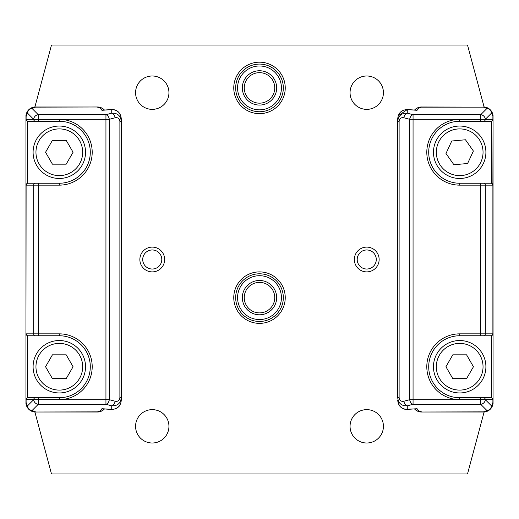 <?xml version="1.0" encoding="UTF-8"?>
<svg xmlns="http://www.w3.org/2000/svg" width="519" height="519" viewBox="0 0 519 519"><rect width="100%" height="100%" fill="white"/><g stroke="black" fill="none" stroke-linecap="round" stroke-linejoin="round"><path stroke-width="0.78" d="M235.671 87.912A23.829 23.829 0 0 0 259.5 111.741A23.829 23.829 0 0 0 283.329 87.912A23.829 23.829 0 0 0 259.5 64.084A23.829 23.829 0 0 0 235.671 87.912M244.248 87.912A15.252 15.252 0 0 1 267.129 74.704A15.252 15.252 0 0 1 267.129 101.121A15.252 15.252 0 0 1 244.248 87.912M242.341 87.912A17.159 17.159 0 0 0 268.076 102.775A17.159 17.159 0 0 0 268.076 73.049A17.159 17.159 0 0 0 242.341 87.912M237.572 87.912A21.928 21.928 0 0 1 270.464 68.923A21.928 21.928 0 0 1 270.464 106.901A21.928 21.928 0 0 1 237.572 87.912M235.671 297.634A23.829 23.829 0 0 0 259.5 321.462A23.829 23.829 0 0 0 283.329 297.634A23.829 23.829 0 0 0 259.5 273.798A23.829 23.829 0 0 0 235.671 297.634M244.248 297.634A15.252 15.252 0 0 1 267.129 284.425A15.252 15.252 0 0 1 267.129 310.842A15.252 15.252 0 0 1 244.248 297.634M242.341 297.634A17.159 17.159 0 0 0 268.076 312.49A17.159 17.159 0 0 0 268.076 282.771A17.159 17.159 0 0 0 242.341 297.634M237.572 297.634A21.928 21.928 0 0 1 270.464 278.645A21.928 21.928 0 0 1 270.464 316.616A21.928 21.928 0 0 1 237.572 297.634M59.315 340.529A26.216 26.216 0 0 0 33.099 366.745A26.216 26.216 0 0 0 59.315 392.954A26.216 26.216 0 0 0 85.531 366.745A26.216 26.216 0 0 0 59.315 340.529M52.432 354.827L66.192 354.827L73.075 366.745L66.192 378.656L52.432 378.656L45.555 366.745L52.432 354.827M59.315 126.046A26.216 26.216 0 0 0 33.099 152.255A26.216 26.216 0 0 0 59.315 178.471A26.216 26.216 0 0 0 85.531 152.255A26.216 26.216 0 0 0 59.315 126.046A26.216 26.216 0 0 0 33.099 152.255A26.216 26.216 0 0 0 59.315 178.471M52.432 140.344L66.192 140.344L73.075 152.255L66.192 164.173L52.432 164.173L45.555 152.255L52.432 140.344M457.33 126.149A26.216 26.216 0 0 0 433.579 154.61A26.216 26.216 0 0 0 462.04 178.367A26.216 26.216 0 0 0 485.797 149.9A26.216 26.216 0 0 0 457.33 126.149M451.764 141.006L465.465 139.773L473.386 151.023L467.606 163.504L453.904 164.744L445.983 153.494L451.764 141.006M459.685 340.529A26.216 26.216 0 0 0 433.469 366.745A26.216 26.216 0 0 0 459.685 392.954A26.216 26.216 0 0 0 485.901 366.745A26.216 26.216 0 0 0 459.685 340.529A26.216 26.216 0 0 0 433.469 366.745A26.216 26.216 0 0 0 459.685 392.954M452.808 354.827L466.568 354.827L473.445 366.745L466.568 378.656L452.808 378.656L445.925 366.745L452.808 354.827M35.298 412.021L33.657 411.846A9.53 9.53 0 0 1 25.95 402.491L25.95 399.63L26.32 405.131L28.74 409.231L31.834 411.295L35.298 412.021M35.298 106.979L35.48 106.979C33.553 106.771 31.309 107.705 28.74 109.769C26.677 112.344 25.742 114.589 25.95 116.509L25.95 333.853L25.95 185.147L27.364 183.317L27.929 183.239L59.315 183.239A30.984 30.984 0 0 0 90.293 152.255A30.984 30.984 0 0 0 59.315 121.277L27.929 121.277L38.289 121.277L38.289 119.318L109.308 119.318A4.768 3.309 -105 0 0 105.941 114.718L38.289 114.718L32.113 108.536A4.768 4.457 -135 0 0 28.74 109.769A4.768 4.457 45 0 0 27.507 113.142A4.768 4.457 -45 0 1 32.113 108.536L35.48 107.141L97.442 106.979A9.53 9.53 0 0 1 104.455 110.047L101.27 107.777L98.007 106.992L34.948 106.992L31.348 107.92L28.74 109.769L26.677 112.863L25.95 116.509A9.53 9.53 0 0 1 33.657 107.154L35.013 106.992M103.482 408.881L103.995 408.92M103.995 110.08L103.573 110.112M121.277 400.214L121.277 397.58L121.277 400.214C120.7 406.085 117.521 409.147 111.741 409.407A1.907 0.493 94.1 0 1 111.604 409.465A1.907 0.493 94.1 0 1 111.481 409.387M97.442 107.141L100.186 108.01L101.932 110.3L111.741 109.593A1.907 0.493 -94.1 0 0 111.611 109.535A1.907 0.493 -94.1 0 0 111.481 109.613M27.929 335.761L27.364 335.683L25.95 333.853L25.95 399.63L27.364 397.807L27.929 397.723L59.315 397.723L59.315 399.63A32.885 32.885 0 0 0 92.2 366.745A32.885 32.885 0 0 0 59.315 333.853L59.315 335.761L27.929 335.761L59.315 335.761A30.984 30.984 0 0 1 90.293 366.745A30.984 30.984 0 0 1 59.315 397.723L35.532 397.723A1.907 1.842 90 0 0 33.69 399.63L33.69 399.682A4.768 4.457 45 0 0 38.289 404.282L105.941 404.282L111.741 405.839L111.741 409.407L101.932 408.7L100.186 410.99L97.442 411.859L35.48 412.021L98.007 412.008L101.27 411.223L104.455 408.953A9.53 9.53 0 0 1 97.442 412.021L101.283 411.217M121.277 397.58L119.883 397.58C119.591 400.493 118.001 401.712 115.114 401.239A4.768 3.309 -75 0 1 111.741 405.839C117.521 406.04 120.7 403.282 121.277 397.58L121.277 121.42C120.7 115.718 117.521 112.96 111.741 113.161L111.741 109.593C117.521 109.853 120.7 112.915 121.277 118.786L121.277 121.42L121.277 118.786C120.408 112.565 117.184 109.483 111.611 109.535L103.281 110.132M35.532 397.723L27.929 397.723M27.955 121.277A1.907 1.842 -90 0 1 26.112 119.37L27.364 121.193L27.929 121.277M35.532 183.239A1.907 1.842 90 0 0 33.69 185.147L38.289 185.147L38.289 183.239L27.929 183.239M115.114 401.239L109.308 399.682L105.941 399.682L105.941 404.282A4.768 3.309 -75 0 0 109.308 399.682L109.308 119.318L115.114 117.761A4.768 3.309 75 0 0 111.741 113.161L105.941 114.718L105.941 399.682L33.69 399.682L27.507 405.858L25.95 402.491C25.749 404.418 26.677 406.669 28.74 409.231A4.768 4.457 -45 0 0 32.113 410.464A4.768 4.457 -135 0 1 27.507 405.858A4.768 4.457 135 0 0 28.74 409.231C31.315 411.301 33.566 412.229 35.48 412.021M121.277 121.42L119.883 121.42L119.883 397.58M38.289 114.718A4.768 4.457 135 0 0 33.69 119.318L38.289 119.318L38.289 114.718M25.95 378.656L25.95 140.344M491.071 121.277L491.636 121.193L493.05 119.37L492.992 115.445L492.323 112.863L489.462 109.055L486.666 107.511L483.52 106.979L485.343 107.154A9.53 9.53 0 0 1 493.05 116.509L493.05 333.853L493.05 185.147L491.636 183.317L491.071 183.239L459.685 183.239A30.984 30.984 0 0 1 428.707 152.255A30.984 30.984 0 0 1 459.685 121.277L491.071 121.277L480.711 121.277L480.711 119.37L459.685 119.37A32.885 32.885 0 0 0 426.8 152.255A32.885 32.885 0 0 0 459.685 185.147L492.888 185.147L492.888 333.853L459.685 333.853A32.885 32.885 0 0 0 426.8 366.745A32.885 32.885 0 0 0 459.685 399.63L492.888 399.63L492.888 402.491L491.493 405.858A4.768 4.457 135 0 1 486.887 410.464A4.768 4.457 45 0 0 490.26 409.231L492.323 406.137L493.05 402.491A9.53 9.53 0 0 1 485.343 411.846L483.987 412.008M491.071 335.761L491.636 335.683L493.05 333.853L493.05 402.491L493.05 399.63L491.636 397.807L491.071 397.723L459.685 397.723A30.984 30.984 0 0 1 428.707 366.745A30.984 30.984 0 0 1 459.685 335.761L491.071 335.761L459.685 335.761A30.984 30.984 0 0 0 428.707 366.745A30.984 30.984 0 0 0 459.685 397.723L459.685 399.63M491.071 397.723L480.711 397.723L480.711 404.282L486.887 410.464L483.52 411.859L421.558 412.021A9.53 9.53 0 0 1 414.545 408.953L417.73 411.223L421.558 412.021L484.052 412.008L487.652 411.08L490.26 409.231A4.768 4.457 -135 0 0 491.493 405.858L485.31 399.682L413.059 399.682L413.059 119.318L485.31 119.318A4.768 4.457 -135 0 0 480.711 114.718L413.059 114.718A4.768 3.309 105 0 0 409.692 119.318L413.059 119.318L413.059 114.718L407.259 113.161C401.479 112.96 398.3 115.718 397.723 121.42L397.723 397.58C398.3 403.282 401.479 406.04 407.259 405.839A4.768 3.309 -105 0 1 403.886 401.239C400.999 401.712 399.409 400.493 399.117 397.58L399.117 121.42C399.409 118.507 400.999 117.288 403.886 117.761L409.692 119.318L409.692 399.682A4.768 3.309 75 0 0 413.059 404.282L480.711 404.282A4.768 4.457 -45 0 0 485.31 399.682L485.31 399.63A1.907 1.842 90 0 0 483.468 397.723M483.702 412.021L483.52 412.021C485.447 412.229 487.691 411.295 490.26 409.231C492.323 406.656 493.258 404.411 493.05 402.491L492.888 402.491M415.518 110.119L415.005 110.08M415.005 408.92L415.427 408.888M399.117 121.42L397.723 121.42L397.723 118.786C398.3 112.915 401.479 109.853 407.259 109.593A1.907 0.493 -85.9 0 1 407.389 109.535A1.907 0.493 -85.9 0 1 407.519 109.613M421.558 411.859L418.814 410.99L417.068 408.7L407.259 409.407A1.907 0.493 85.9 0 0 407.396 409.465A1.907 0.493 85.9 0 0 407.519 409.387M403.886 117.761A4.768 3.309 105 0 1 407.259 113.161L407.259 109.593L417.068 110.3L418.483 108.263L421.136 107.161L483.52 107.141L420.993 106.992L417.73 107.777L414.545 110.047A9.53 9.53 0 0 1 421.558 106.979L417.639 107.816M403.886 401.239L409.692 399.682L413.059 399.682L413.059 404.282L407.259 405.839L407.259 409.407C401.479 409.147 398.3 406.085 397.723 400.214M491.045 183.239A1.907 1.842 90 0 1 492.888 185.147L493.05 119.37L485.31 119.37A1.907 1.842 -90 0 1 483.468 121.277M459.685 119.37L459.685 121.277A30.984 30.984 0 0 0 428.707 152.255A30.984 30.984 0 0 0 459.685 183.239L459.685 185.147M480.711 335.761L480.711 183.239L491.071 183.239M493.05 140.344L492.888 333.853A1.907 1.842 -90 0 1 491.045 335.761M483.52 107.141L486.887 108.536L480.711 114.718L480.711 119.318L485.31 119.318L491.493 113.142L493.05 116.509C493.251 114.582 492.323 112.331 490.26 109.769A4.768 4.457 135 0 0 486.887 108.536A4.768 4.457 45 0 1 491.493 113.142A4.768 4.457 -45 0 0 490.26 109.769C487.685 107.699 485.434 106.771 483.52 106.979M397.723 397.58L399.117 397.58M484.169 411.814L467.509 473.983L51.491 473.983L34.831 411.814M34.831 107.186L51.491 45.017L467.509 45.017L484.169 107.186M233.764 87.912A25.736 25.736 0 0 1 259.5 62.176A25.736 25.736 0 0 1 285.236 87.912A25.736 25.736 0 0 1 259.5 113.648A25.736 25.736 0 0 1 233.764 87.912M233.764 297.634A25.736 25.736 0 0 1 259.5 271.891A25.736 25.736 0 0 1 285.236 297.634A25.736 25.736 0 0 1 259.5 323.369A25.736 25.736 0 0 1 233.764 297.634M354.347 259.5A12.391 12.391 0 0 1 366.745 247.109A12.391 12.391 0 0 1 379.136 259.5A12.391 12.391 0 0 1 366.745 271.891A12.391 12.391 0 0 1 354.347 259.5M139.864 259.5A12.391 12.391 0 0 1 152.255 247.109A12.391 12.391 0 0 1 164.653 259.5A12.391 12.391 0 0 1 152.255 271.891A12.391 12.391 0 0 1 139.864 259.5M350.059 426.32A16.679 16.679 0 0 1 375.081 411.872A16.679 16.679 0 0 1 375.081 440.767A16.679 16.679 0 0 1 350.059 426.32M135.576 92.68A16.679 16.679 0 0 1 160.598 78.233A16.679 16.679 0 0 1 160.598 107.128A16.679 16.679 0 0 1 135.576 92.68M135.576 426.32A16.679 16.679 0 0 1 160.598 411.872A16.679 16.679 0 0 1 160.598 440.767A16.679 16.679 0 0 1 135.576 426.32M350.059 92.68A16.679 16.679 0 0 1 375.081 78.233A16.679 16.679 0 0 1 375.081 107.128A16.679 16.679 0 0 1 350.059 92.68M376.275 259.5A9.53 9.53 0 0 0 366.745 249.97A9.53 9.53 0 0 0 357.208 259.5A9.53 9.53 0 0 0 366.745 269.03A9.53 9.53 0 0 0 376.275 259.5M161.792 259.5A9.53 9.53 0 0 0 152.255 249.97A9.53 9.53 0 0 0 142.725 259.5A9.53 9.53 0 0 0 152.255 269.03A9.53 9.53 0 0 0 161.792 259.5M82.67 366.745A23.355 23.355 0 0 1 59.315 390.1A23.355 23.355 0 0 1 35.96 366.745A23.355 23.355 0 0 1 59.315 343.39A23.355 23.355 0 0 1 82.67 366.745M82.67 152.255A23.355 23.355 0 0 1 59.315 175.61A23.355 23.355 0 0 1 35.96 152.255A23.355 23.355 0 0 1 59.315 128.9A23.355 23.355 0 0 1 82.67 152.255M482.949 150.16A23.355 23.355 0 0 1 461.78 175.519A23.355 23.355 0 0 1 436.427 154.357A23.355 23.355 0 0 1 457.589 128.997A23.355 23.355 0 0 1 482.949 150.16M483.04 366.745A23.355 23.355 0 0 1 459.685 390.1A23.355 23.355 0 0 1 436.33 366.745A23.355 23.355 0 0 1 459.685 343.39A23.355 23.355 0 0 1 483.04 366.745M35.48 411.859L32.113 410.464L38.289 404.282L38.289 399.63L59.315 399.63M27.364 397.807L27.364 335.683M25.95 333.853L26.112 185.147L33.69 185.147L33.69 333.853L26.112 333.853A1.907 1.842 -90 0 0 27.955 335.761M25.95 185.147L26.112 185.147A1.907 1.842 90 0 1 27.955 183.239M25.95 399.63L38.289 399.63L38.289 397.723M26.112 402.491L26.112 399.63A1.907 1.842 90 0 1 27.955 397.723M35.532 335.761A1.907 1.842 -90 0 1 33.69 333.853L38.289 333.853L38.289 185.147L59.315 185.147A32.885 32.885 0 0 0 92.2 152.255A32.885 32.885 0 0 0 59.315 119.37L26.112 119.37L26.112 116.509L27.507 113.142L33.69 119.37A1.907 1.842 -90 0 0 35.532 121.277M38.289 335.761L38.289 333.853L59.315 333.853M27.364 183.317L27.364 121.193M59.315 121.277L59.315 119.37M59.315 183.239L59.315 185.147M115.114 117.761C118.001 117.288 119.591 118.507 119.883 121.42M491.636 121.193L491.636 183.317M492.888 116.509L492.888 119.37A1.907 1.842 -90 0 1 491.045 121.277M483.468 183.239A1.907 1.842 90 0 1 485.31 185.147L485.31 333.853A1.907 1.842 -90 0 1 483.468 335.761M491.636 335.683L491.636 397.807M493.05 399.63L492.888 399.63A1.907 1.842 90 0 0 491.045 397.723M459.685 335.761L459.685 333.853M120.739 403.406L119.123 406.299L115.718 408.803L111.611 409.465L103.281 408.868M101.361 107.816L97.442 106.979M398.222 115.698L407.37 109.535L415.719 110.132M415.725 408.868L404.924 409.303L401.395 407.733L399.377 405.637L397.762 401.083M417.717 411.217L421.558 412.021"/></g></svg>
